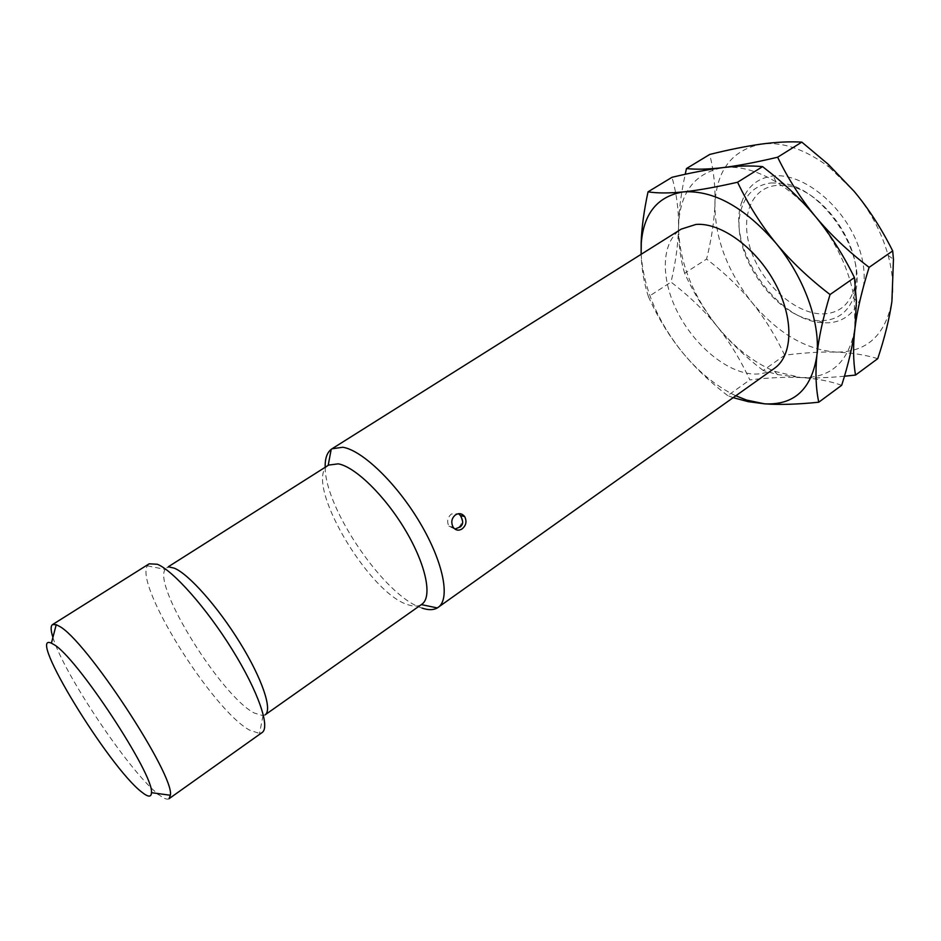 <?xml version="1.0" encoding="UTF-8"?>
<svg xmlns="http://www.w3.org/2000/svg" width="941" height="941" viewBox="0 0 941 941"><rect width="100%" height="100%" fill="white"/><g stroke="black" fill="none" stroke-linecap="round" stroke-linejoin="round"><path stroke-width="0.71" stroke-dasharray="4.71 3.53" d="M776.102 185.495C749.577 188.176 739.414 220.194 751.847 252.953C763.927 285.758 795.815 313.859 822.363 313.918C838.572 313.612 849.217 305.143 854.322 288.499C866.308 251.906 823.904 188.565 785.523 185.683L776.102 185.495M770.914 182.966L780.995 183.154C822.14 186.13 867.873 254.47 854.934 293.639C849.441 311.447 838.008 320.469 820.658 320.693L818.47 320.622C774.502 319.787 726.146 247.542 742.155 206.573C747.119 192.74 756.705 184.871 770.914 182.966M742.026 201.386C725.064 245.142 776.301 321.704 823.222 322.716L825.563 322.798C856.075 323.728 873.471 289.381 859.004 247.895C844.994 206.35 802.755 172.038 772.69 176.014C757.529 178.143 747.307 186.6 742.026 201.386L742.155 206.573M877.741 358.662C865.026 354.804 851.146 352.628 836.114 352.11C805.672 349.676 777.619 333.114 751.953 302.437C727.205 270.996 714.866 238.191 714.937 204.032C716.713 170.05 732.133 150.078 761.198 144.102C782.418 141.479 805.037 149.137 829.068 167.075L828.374 164.416M763.163 370.472C745.049 356.568 729.651 341.795 716.948 326.151C692.235 294.568 679.426 261.798 678.52 227.84L678.532 226.875C679.59 192.846 694.399 173.097 722.947 167.616C739.203 165.745 756.94 170.521 776.16 181.966C790.369 190.682 803.532 202.291 815.659 216.806C836.443 242.519 849.288 269.773 854.193 298.556L854.993 328.08C848.97 361.944 830.938 378.435 800.873 377.588L777.442 374.553L763.163 370.472L784.653 355.239C803.767 352.734 820.928 351.687 836.114 352.11C866.579 352.334 885.175 335.49 891.892 301.579C893.868 287.464 892.621 272.055 888.128 255.34C881.682 232.333 870.366 211.031 854.181 191.399L829.068 167.075M784.653 355.239C775.325 335.431 764.421 317.835 751.953 302.437C739.403 287.087 724.276 272.631 706.573 259.069C711.502 239.202 714.29 220.853 714.937 204.032C715.489 187.294 713.76 170.768 709.737 154.442M844.465 376.212C827.857 377.776 813.33 378.235 800.873 377.588L774.549 371.33C753.376 362.344 734.168 347.288 716.948 326.151C704.35 310.412 693.576 292.792 684.636 273.278L706.573 259.069M684.636 273.278C680.508 259.387 678.473 244.237 678.52 227.828L678.532 226.875C678.755 210.114 676.579 193.587 672.015 177.296M841.689 385.281C829.315 380.964 815.706 378.4 800.873 377.588C785.876 376.847 768.856 377.635 749.824 379.917C740.485 359.733 729.534 341.806 716.948 326.151C704.28 310.53 688.965 295.85 671.027 282.088C675.72 262.127 678.226 243.719 678.532 226.875C678.767 211.396 680.99 193.87 685.213 174.285M733.18 397.667L727.699 395.596L749.824 379.917M727.699 395.596C709.326 381.493 693.74 366.472 680.919 350.546C668.216 334.537 657.383 316.599 648.455 296.709L671.027 282.088M648.455 296.709C644.115 283.676 641.68 269.549 641.127 254.329M735.827 395.785C715.772 386.139 697.469 371.06 680.919 350.546C656.794 319.587 643.538 287.499 641.15 254.305M774.384 368.366C768.397 372.542 761.304 374.424 753.141 374C726.581 372.518 694.176 345.3 677.332 311.73C660.347 278.218 661.088 241.872 681.202 229.122M454.915 529.089L448.928 526.184C446.634 521.502 447.481 517.432 451.445 513.962L458.514 513.704M460.431 515.574C462.854 520.255 462.066 524.384 458.055 527.936L455.232 529.089M453.115 527.183L448.928 526.184L454.974 529.124M325.174 467.301C324.916 508.952 385.422 597.088 422.05 608.086M328.656 465.077L328.174 465.407C302.814 480.945 368.19 593.43 408.194 604.804C413.617 606.651 417.992 606.592 421.321 604.604L421.815 604.275M265.115 714.842L262.998 715.642L254.152 712.984C221.37 696.069 152.807 586.161 165.145 569.423L168.274 566.776M169.404 567.035L166.698 567.776M149.16 563.812L147.361 565.823C134.516 585.408 212.36 709.737 249.494 730.087L259.54 733.462L262.092 732.557M169.051 798.697C167.157 799.921 163.64 798.497 158.5 794.416M52.908 637.422C63.259 672.921 128.47 770.361 157.335 793.463M780.995 183.154L785.523 185.683M854.934 293.639L854.322 288.499M823.222 322.716L818.47 320.622M774.549 371.33L777.442 374.553M776.16 181.966L772.396 174.414M888.128 255.34L893.456 259.34M854.193 298.556L856.404 301.108M147.361 565.823L165.145 569.423M262.998 715.642L259.54 733.462"/><path stroke-width="1.41" d="M685.213 174.285L686.471 168.545L709.737 154.442C728.993 149.654 746.154 146.208 761.198 144.102C776.078 142.079 789.617 141.421 801.826 142.115L828.374 164.416L854.181 191.399C868.684 208.808 881.517 228.651 892.691 250.918L893.456 259.34L891.892 301.579C889.351 318.917 884.634 337.937 877.741 358.662L855.51 375.083L844.465 376.212M641.127 254.329L641.162 242.472C641.691 227.651 643.985 210.772 648.031 191.835L672.015 177.296C691.165 172.697 708.138 169.474 722.947 167.616C737.579 165.863 750.789 165.522 762.586 166.616L772.396 174.414C788.723 187.671 803.143 201.797 815.659 216.806C830.456 234.556 848.264 251.4 869.108 267.35L892.691 250.918M686.471 168.545C696.175 169.639 708.338 169.333 722.947 167.616C737.685 165.816 755.905 162.358 777.631 157.218C788.299 179.108 800.967 198.974 815.659 216.806C830.315 234.556 843.242 254.811 854.428 277.571L856.404 301.108L854.993 328.08C852.958 345.335 853.134 361.003 855.51 375.083M648.031 191.835C657.324 193.293 669.133 193.317 683.472 191.893C697.94 190.364 715.972 187.153 737.579 182.236L762.586 166.616M777.631 157.218L801.826 142.115M869.108 267.35C861.827 290.534 857.122 310.777 854.993 328.08C852.793 345.406 848.359 364.485 841.689 385.281L818.752 402.219C797.345 404.407 779.277 404.936 764.551 403.83L748.189 401.654L733.18 397.667M737.579 182.236C748.248 204.597 760.998 224.875 775.843 243.06C790.805 261.163 808.872 278.324 830.044 294.545L854.428 277.571M830.044 294.545C823.022 317.858 818.635 338.16 816.882 355.439C815.235 372.683 815.859 388.28 818.752 402.219M641.15 254.305L641.28 242.778C643.797 213.054 657.865 196.093 683.472 191.893C713.607 190.047 744.402 207.102 775.843 243.06C804.261 277.242 820.54 323.01 816.882 355.439C811.624 389.233 794.18 405.359 764.551 403.83L746.531 400.054L735.827 395.785M438.13 607.415C450.574 599.111 443.564 562.506 420.121 522.973C396.808 483.427 362.32 450.269 342.795 447.246L331.985 448.798L681.202 229.122L695.928 224.452C720.771 222.252 756.07 247.754 775.043 283.112C794.18 318.411 793.004 355.569 774.384 368.366L437.318 607.933C433.401 610.168 428.308 610.215 422.05 608.086M455.468 514.88C458.926 512.845 461.984 513.398 464.654 516.527C467.018 521.385 466.16 525.513 462.09 528.901C458.643 531.006 455.644 530.442 453.115 527.183C450.798 522.314 451.586 518.209 455.468 514.88M458.514 513.704L460.431 515.574C465.03 523.996 461.184 525.313 460.655 526.725L454.915 529.089M331.985 448.798L331.197 449.351C326.962 452.692 324.951 458.679 325.174 467.301M169.404 567.035L174.214 568.141C188.459 573.763 217.653 606.498 239.908 642.632C262.257 678.767 272.678 709.996 265.115 714.842L421.815 604.275C432.566 597.135 426.179 565.212 405.7 530.7C385.351 496.178 355.357 466.877 338.278 463.842L328.656 465.077L168.274 566.776M170.356 795.263L151.442 792.663C154.465 775.325 76.515 656.794 53.943 644.597L51.414 643.173L56.225 624.695L59.154 626.2C85.243 638.951 175.108 775.76 170.356 795.263L169.051 798.697L262.092 732.557C270.467 727.217 258.246 691.517 232.38 649.855C206.608 608.192 173.203 570.564 157.335 564.259L149.16 563.812L52.543 624.589C50.555 625.988 50.673 630.258 52.908 637.422M56.225 624.695L52.543 624.589M157.335 793.463L158.5 794.416M51.414 643.173C25.725 631.176 108.921 767.127 141.644 792.004C148.102 797.227 151.372 797.439 151.442 792.663M746.531 400.054L748.189 401.654M464.654 516.527L460.431 515.574M328.174 465.383L331.197 449.351M437.318 607.933L421.345 604.604"/></g></svg>

